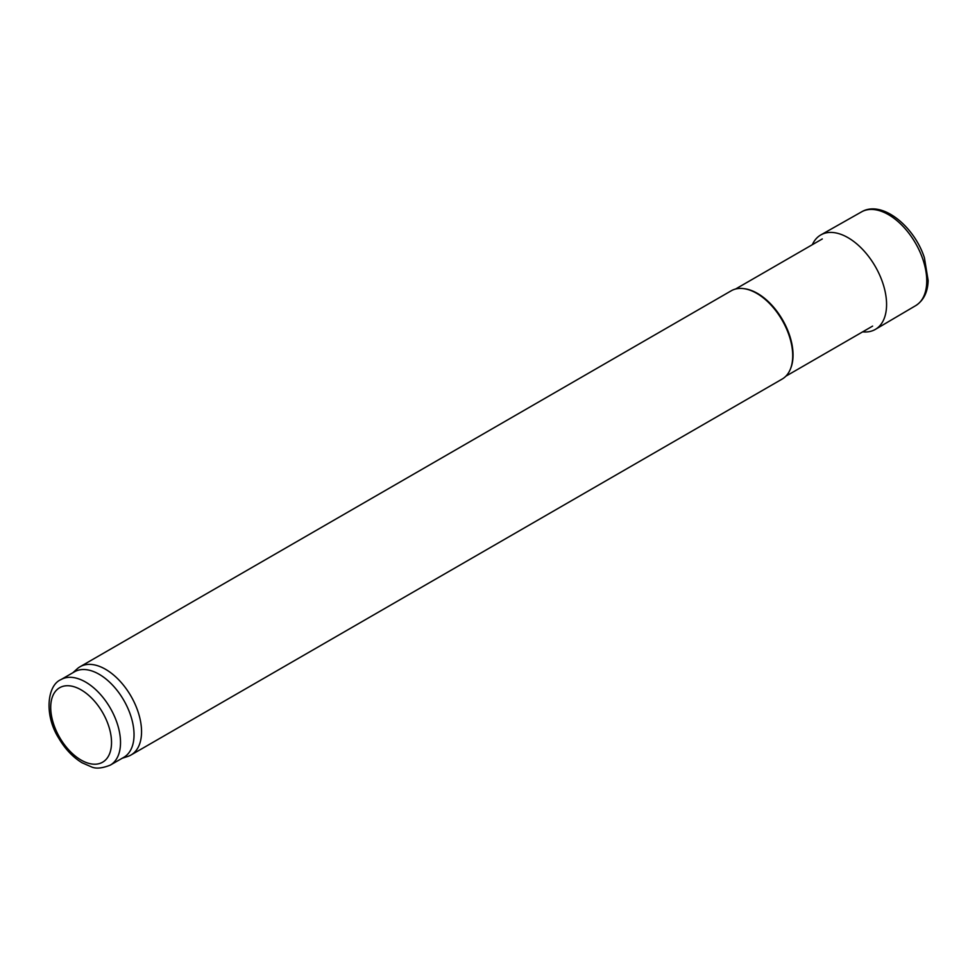 <?xml version="1.0" encoding="UTF-8"?>
<svg xmlns="http://www.w3.org/2000/svg" width="977" height="977" viewBox="0 0 977 977"><rect width="100%" height="100%" fill="white"/><g stroke="black" fill="none" stroke-linecap="round" stroke-linejoin="round"><path stroke-width="1.47" d="M744.303 288.716A50.316 29.054 60 0 1 744.767 288.777A50.316 29.054 60 0 1 757.468 293.393A50.316 29.054 60 0 1 790.698 368.329A50.316 29.054 60 0 1 790.515 368.769M72.909 672.713L77.061 668.927A50.951 29.42 60 0 1 80.041 666.754L731.211 290.804A50.951 29.42 60 0 1 743.827 288.642A50.951 29.42 60 0 1 756.687 293.332A50.951 29.42 60 0 1 790.344 369.208A50.951 29.42 60 0 1 782.162 379.064L130.991 755.013A50.951 29.42 60 0 1 127.621 756.503L122.272 758.213M80.041 666.754A50.951 29.42 60 0 1 105.516 669.282A50.951 29.42 60 0 1 138.807 714.175A50.951 29.42 60 0 1 130.991 755.013M60.94 679.613L74.447 671.822A49.363 28.504 60 0 1 99.129 674.264A49.363 28.504 60 0 1 131.382 717.765A49.363 28.504 60 0 1 123.81 757.322L110.303 765.113C102.096 768.374 95.77 768.948 91.301 766.823L82.044 762.768C72.872 757.187 65.105 748.993 58.742 738.185C44.038 715.152 47.116 685.353 60.94 679.613A49.363 28.504 60 0 1 85.622 682.068A49.363 28.504 60 0 1 117.863 725.557A49.363 28.504 60 0 1 110.303 765.113M862.654 331.85A54.541 31.484 -120 0 0 875.539 329.286L915.547 305.728A54.138 31.252 -120 0 0 915.852 305.545A54.138 31.252 -120 0 0 915.534 243.224A54.138 31.252 -120 0 0 861.726 211.777A54.138 31.252 -120 0 0 861.409 211.96L821.01 234.822A54.541 31.484 -120 0 0 812.339 244.702M875.539 329.286A54.541 31.484 -120 0 0 875.282 266.465A54.541 31.484 -120 0 0 821.01 234.822M81.115 689.86A42.988 24.828 60 0 1 107.446 757.725A42.988 24.828 60 0 1 54.785 727.315A42.988 24.828 60 0 1 81.115 689.86M785.862 376.194L872.608 326.11M735.547 289.033L822.292 238.95M744.767 288.777L743.827 288.642M790.698 368.329L790.344 369.208M915.852 305.545C923.692 300.366 927.784 292.038 928.15 280.57L924.401 257.757C914.24 226.212 882.011 199.955 861.726 211.777"/></g></svg>
